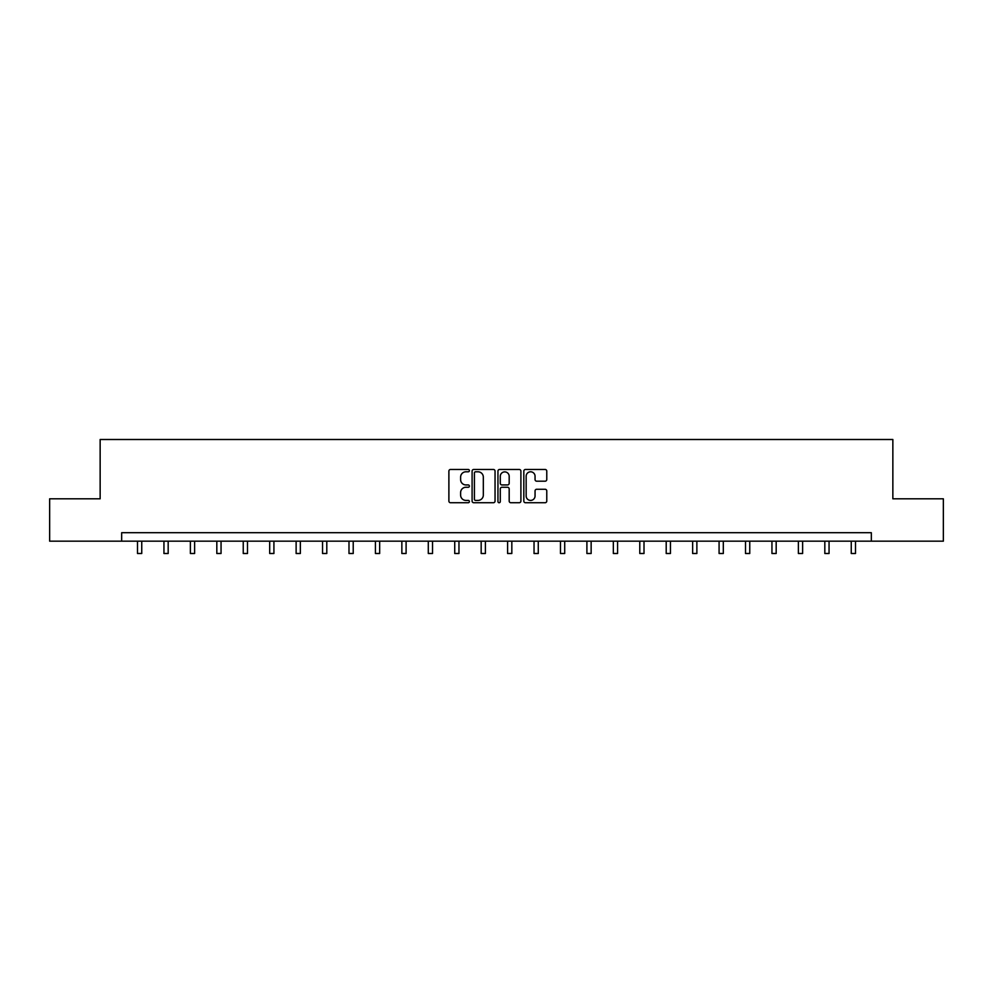 <?xml version="1.0" encoding="UTF-8"?>
<svg xmlns="http://www.w3.org/2000/svg" width="993" height="993" viewBox="0 0 993 993"><rect width="100%" height="100%" fill="white"/><g stroke="black" fill="none" stroke-linecap="round" stroke-linejoin="round"><path stroke-width="1.49" d="M469.391 470.632A1.167 1.167 0 0 0 468.224 469.466L450.549 469.466A1.663 1.663 0 0 0 448.886 471.129L448.886 501.068A1.663 1.663 0 0 0 450.549 502.731L468.224 502.731A1.167 1.167 0 0 0 469.391 501.577A1.167 1.167 0 0 0 468.224 500.41L465.94 500.41A5.325 5.325 0 0 1 460.615 495.085L460.615 492.59A5.325 5.325 0 0 1 465.94 487.265L468.224 487.265A1.167 1.167 0 0 0 469.391 486.098A1.167 1.167 0 0 0 468.224 484.944L465.94 484.944A5.325 5.325 0 0 1 460.615 479.619L460.615 477.124A5.325 5.325 0 0 1 465.94 471.799L468.224 471.799A1.167 1.167 0 0 0 469.391 470.632M545.107 481.195A1.663 1.663 0 0 0 546.771 479.532L546.771 471.129A1.663 1.663 0 0 0 545.107 469.466L525.483 469.466A1.663 1.663 0 0 0 523.82 471.129L523.82 501.068A1.663 1.663 0 0 0 525.483 502.731L545.107 502.731A1.663 1.663 0 0 0 546.771 501.068L546.771 490.927A1.663 1.663 0 0 0 545.107 489.264L536.716 489.264A1.663 1.663 0 0 0 535.053 490.927L535.053 495.954A4.444 4.444 0 0 1 530.597 500.41A4.444 4.444 0 0 1 526.153 495.954L526.153 476.243A4.444 4.444 0 0 1 530.597 471.799A4.444 4.444 0 0 1 535.053 476.243L535.053 479.532A1.663 1.663 0 0 0 536.716 481.195L545.107 481.195M121.667 541.173L49.65 541.173L49.65 498.809L100.144 498.809L100.144 439.502L892.856 439.502L892.856 498.809L943.35 498.809L943.35 541.173L871.333 541.173L871.333 532.707L121.667 532.707L121.667 541.173L871.333 541.173M495.048 471.129A1.663 1.663 0 0 0 493.384 469.466L473.76 469.466A1.663 1.663 0 0 0 472.097 471.129L472.097 501.068A1.663 1.663 0 0 0 473.76 502.731L493.384 502.731A1.663 1.663 0 0 0 495.048 501.068L495.048 471.129M499.616 469.466L519.24 469.466A1.663 1.663 0 0 1 520.903 471.129L520.903 501.068A1.663 1.663 0 0 1 519.24 502.731L510.849 502.731A1.663 1.663 0 0 1 509.186 501.068L509.186 488.928A1.663 1.663 0 0 0 507.522 487.265L501.949 487.265A1.663 1.663 0 0 0 500.286 488.928L500.286 501.577A1.167 1.167 0 0 1 499.119 502.731A1.167 1.167 0 0 1 497.952 501.577L497.952 471.129A1.663 1.663 0 0 1 499.616 469.466M475.585 471.799A1.167 1.167 0 0 0 474.418 472.966L474.418 499.243A1.167 1.167 0 0 0 475.585 500.41L477.993 500.41A5.325 5.325 0 0 0 483.318 495.085L483.318 477.124A5.325 5.325 0 0 0 477.993 471.799L475.585 471.799M509.186 476.33A4.444 4.444 0 0 0 504.729 471.886A4.444 4.444 0 0 0 500.286 476.33L500.286 483.281A1.663 1.663 0 0 0 501.949 484.944L507.522 484.944A1.663 1.663 0 0 0 509.186 483.281L509.186 476.33M137.506 541.173L137.506 553.498L141.751 553.498L141.751 541.173M163.944 541.173L163.944 553.498L168.177 553.498L168.177 541.173M190.383 541.173L190.383 553.498L194.616 553.498L194.616 541.173M216.822 541.173L216.822 553.498L221.054 553.498L221.054 541.173M243.248 541.173L243.248 553.498L247.493 553.498L247.493 541.173M269.686 541.173L269.686 553.498L273.919 553.498L273.919 541.173M296.125 541.173L296.125 553.498L300.358 553.498L300.358 541.173M322.551 541.173L322.551 553.498L326.796 553.498L326.796 541.173M348.99 541.173L348.99 553.498L353.223 553.498L353.223 541.173M375.428 541.173L375.428 553.498L379.661 553.498L379.661 541.173M401.855 541.173L401.855 553.498L406.1 553.498L406.1 541.173M428.293 541.173L428.293 553.498L432.526 553.498L432.526 541.173M454.732 541.173L454.732 553.498L458.965 553.498L458.965 541.173M481.171 541.173L481.171 553.498L485.403 553.498L485.403 541.173M507.597 541.173L507.597 553.498L511.829 553.498L511.829 541.173M534.035 541.173L534.035 553.498L538.268 553.498L538.268 541.173M560.474 541.173L560.474 553.498L564.707 553.498L564.707 541.173M586.9 541.173L586.9 553.498L591.145 553.498L591.145 541.173M613.339 541.173L613.339 553.498L617.572 553.498L617.572 541.173M639.777 541.173L639.777 553.498L644.01 553.498L644.01 541.173M666.204 541.173L666.204 553.498L670.449 553.498L670.449 541.173M692.642 541.173L692.642 553.498L696.875 553.498L696.875 541.173M719.081 541.173L719.081 553.498L723.314 553.498L723.314 541.173M745.507 541.173L745.507 553.498L749.752 553.498L749.752 541.173M771.946 541.173L771.946 553.498L776.178 553.498L776.178 541.173M798.384 541.173L798.384 553.498L802.617 553.498L802.617 541.173M824.823 541.173L824.823 553.498L829.056 553.498L829.056 541.173M851.249 541.173L851.249 553.498L855.494 553.498L855.494 541.173"/></g></svg>
